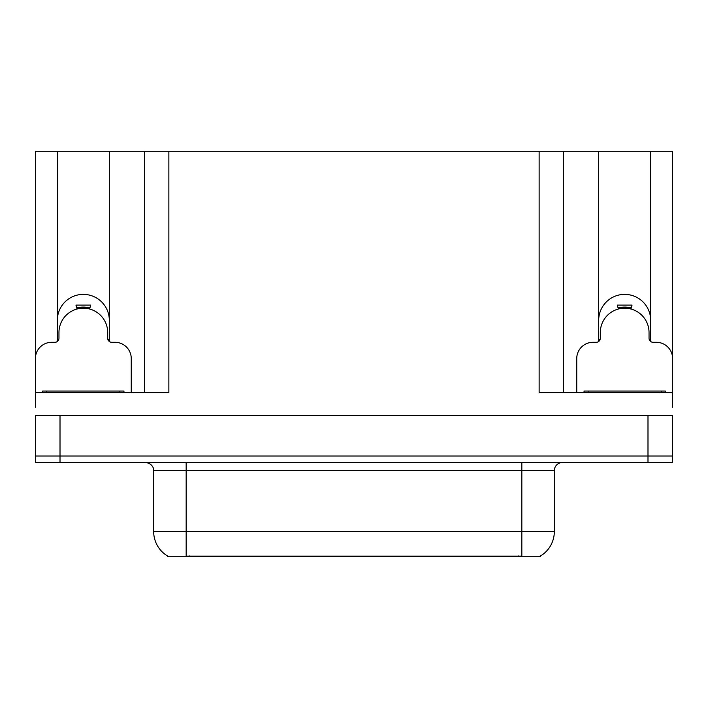 <?xml version="1.0" encoding="UTF-8"?>
<svg xmlns="http://www.w3.org/2000/svg" width="708" height="708" viewBox="0 0 708 708"><rect width="100%" height="100%" fill="white"/><g stroke="black" fill="none" stroke-linecap="round" stroke-linejoin="round"><path stroke-width="1.06" d="M540.514 555.957L540.514 556.762L167.486 556.762L167.486 555.957M57.33 320.37A25.992 25.992 0 0 1 83.332 294.378A25.992 25.992 0 0 1 109.324 320.37M60.012 462.528L672.352 462.528L672.352 456.032L35.648 456.032L35.648 415.41L60.012 415.41L60.012 456.032L35.648 456.032L35.648 462.528L60.012 462.528L60.012 456.032L672.352 456.032L672.352 415.41L60.012 415.41M109.324 341.486L109.324 151.238L539.133 151.238L539.133 392.666L672.352 392.666L672.352 407.286M35.648 407.286L35.648 392.666L168.867 392.666L168.867 151.238M57.33 341.486L57.33 151.238L35.648 151.238L35.648 355.743M650.67 341.486L650.67 151.238L672.352 151.238L672.352 355.743M144.494 151.238L144.494 392.666M539.133 151.238L563.506 151.238L563.506 392.666L563.506 151.238L598.676 151.238L598.676 341.486M650.67 151.238L598.676 151.238M57.33 151.238L109.324 151.238M650.67 320.37A25.992 25.992 0 0 0 624.668 294.378A25.992 25.992 0 0 0 598.676 320.37M167.725 556.107A28.435 28.435 0 0 1 153.68 531.575L186.169 531.575L186.169 556.107L521.831 556.107L521.831 531.575L554.32 531.575L554.32 470.652A8.124 8.124 0 0 1 562.444 462.528M153.68 531.575L153.68 470.652C154.087 469.333 152.698 463.28 145.556 462.528M540.275 556.107A28.435 28.435 0 0 0 554.32 531.575M672.352 462.528L672.352 456.032M77.022 309.015L75.968 305.095L90.686 305.095L89.633 309.015M131.254 392.666L131.254 358.549A16.249 16.249 0 0 0 115.006 342.3L111.758 342.3A4.062 4.062 0 0 1 107.696 338.238L107.696 332.556A24.373 24.373 0 0 0 83.332 308.184A24.373 24.373 0 0 0 58.959 332.556L58.959 338.238A4.062 4.062 0 0 1 54.897 342.3L51.649 342.3A16.249 16.249 0 0 0 35.4 358.549L35.4 399.162A16.249 16.249 0 0 1 35.648 399.17M57.33 339.521L58.861 339.105M107.793 339.105L109.324 339.521M618.367 309.015L617.314 305.095L632.032 305.095L630.978 309.015M672.352 399.17A16.249 16.249 0 0 1 672.6 399.162L672.6 358.549A16.249 16.249 0 0 0 656.351 342.3L653.103 342.3A4.062 4.062 0 0 1 649.041 338.238L649.041 332.556A24.373 24.373 0 0 0 624.668 308.184A24.373 24.373 0 0 0 600.304 332.556L600.304 338.238A4.062 4.062 0 0 1 596.242 342.3L592.994 342.3A16.249 16.249 0 0 0 576.746 358.549L576.746 392.666M598.676 339.521L600.207 339.105M631.863 305.714L632.032 305.095M649.139 339.105L650.67 339.521M42.71 392.666L42.71 391.046L123.944 391.046L123.944 392.666M584.056 392.666L584.056 391.046L665.29 391.046L665.29 392.666M647.988 415.41L647.988 462.528M518.583 556.762L518.583 555.957M189.417 556.762L189.417 555.957M521.831 462.528L521.831 470.652L153.68 470.652M554.32 470.652L521.831 470.652L521.831 531.575L186.169 531.575L186.169 462.528M89.704 308.75A24.638 24.638 0 0 0 76.951 308.75M89.916 307.962A25.461 25.461 0 0 0 76.738 307.962M631.049 308.75A24.638 24.638 0 0 0 618.296 308.75M631.262 307.962A25.461 25.461 0 0 0 618.084 307.962M46.772 391.046L46.772 392.666M119.882 391.046L119.882 392.666M588.118 391.046L588.118 392.666M661.228 391.046L661.228 392.666"/></g></svg>
